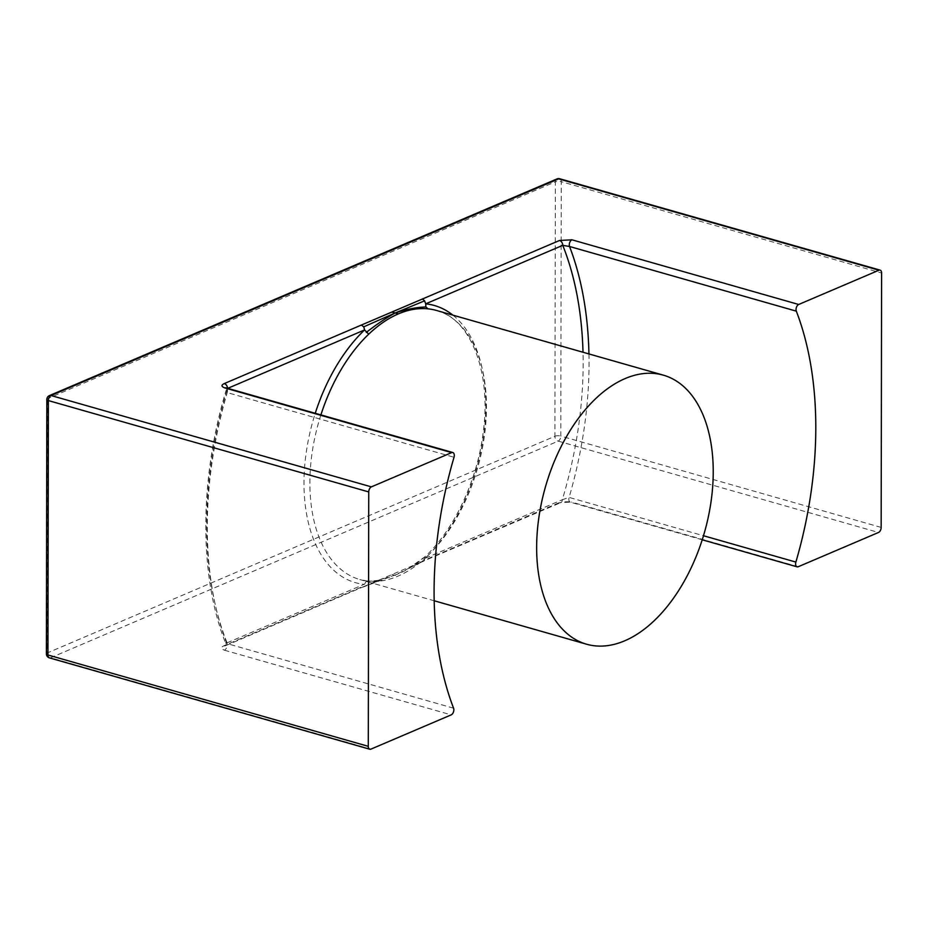 <?xml version="1.0" encoding="UTF-8"?>
<svg xmlns="http://www.w3.org/2000/svg" width="928" height="928" viewBox="0 0 928 928"><rect width="100%" height="100%" fill="white"/><g stroke="black" fill="none" stroke-linecap="round" stroke-linejoin="round"><path stroke-width="0.7" stroke-dasharray="4.64 3.48" d="M320.891 414.909A139.896 82.696 105.9 0 0 359.809 579.548A139.896 82.696 105.9 0 0 368.288 581.172L365.841 581.728L363.312 586.774L424.166 560.802L425.047 556.672L427.622 555.849C417.867 565.106 407.972 571.868 397.938 576.137C387.904 580.441 378.021 582.111 368.288 581.172L375.84 581.067L394.713 575.198L397.938 576.137M702.229 539.783L570.326 502.164C569.572 501.422 560.953 501.828 560.698 502.663L560.698 502.663A4.188 3.051 -113.1 0 1 559.05 502.732L571.462 502.06A4.188 2.471 -74.1 0 1 570.326 502.164L570.326 502.164A4.188 2.471 -74.1 0 1 569.108 497.408L562.31 499.74A298.224 176.285 105.9 0 0 583.004 352.234M365.841 581.728L380.805 580.046L363.312 586.774L225.481 645.749A4.188 3.051 66.9 0 0 227.093 642.826C225.144 642.675 225.04 642.918 226.792 643.522A4.188 2.471 -74.1 0 1 224.414 650.203C220.794 648.811 220.597 647.361 223.834 645.818A4.188 3.051 66.9 0 0 225.481 645.749L225.527 642.976C198.998 575.963 199.288 479.73 226.049 390.537L227.534 388.426A298.224 176.285 105.9 0 0 227.093 642.826C225.144 642.675 225.04 642.918 226.792 643.522A302.424 178.768 -74.1 0 1 227.232 392.602L225.249 387.556M362.639 587.204L394.713 575.198L391.442 574.281M452.887 315.137A144.084 85.179 -74.1 0 1 484.462 429.084A144.084 85.179 -74.1 0 1 425.256 558.238L562.31 499.74A4.188 3.051 -113.1 0 1 560.698 502.663L424.166 560.802L394.713 575.198C405.988 571.045 416.243 564.734 425.465 556.278M425.047 556.672L410.28 567.217L423.597 561.185M427.622 555.849A139.896 82.696 105.9 0 0 486.33 414.201A139.896 82.696 105.9 0 0 436.531 310.474C469.638 318.385 491.469 370.4 483.337 431.311C477.804 479.231 454.708 528.879 425.488 556.243M881.159 527.417L560.814 436.067L561.254 181.668L881.6 273.018M46.841 399.446A4.188 1.462 -179.9 0 1 47.78 398.53L555.362 181.865L554.921 436.264L47.34 652.929L47.78 398.53A4.188 3.051 66.9 0 1 49.393 395.606M370.933 749.128L50.576 657.778L558.157 441.125L878.503 532.475M798.242 566.73L571.462 502.06M559.05 502.732L421.996 561.231M360.888 587.32L223.834 645.818M224.414 650.203L451.194 714.873M226.014 387.846A4.188 2.471 -74.1 0 1 227.232 392.602L454.012 457.272M453.572 708.192L226.792 643.522M588.944 353.928A302.424 178.768 -74.1 0 1 569.108 497.408L703.482 535.734M227.093 642.826L364.147 584.327A144.084 85.179 -74.1 0 1 315.253 413.296M559.758 178.768A4.188 2.471 -74.1 0 1 561.254 181.668A4.188 1.462 -179.9 0 0 555.362 181.865A4.188 3.051 66.9 0 1 556.962 178.942M46.4 653.846A4.188 1.462 -179.9 0 1 47.34 652.929A4.188 3.051 66.9 0 0 50.576 657.778A4.188 2.471 -74.1 0 1 49.439 657.882M554.921 436.264A4.188 1.462 -179.9 0 1 560.814 436.067A4.188 2.471 105.9 0 1 558.157 441.125A4.188 3.051 66.9 0 1 554.921 436.264M367.824 581.079L359.809 579.548L434.165 600.752"/><path stroke-width="1.39" d="M363.764 326.818L364.588 329.927L368.718 334.173C378.473 324.904 388.368 318.142 398.402 313.884C408.436 309.581 418.319 307.899 428.052 308.838L425.894 306.982C416.695 307.226 406.452 309.221 395.166 312.98L424.618 300.846L422.46 298.99L361.34 325.067L363.764 326.818L395.166 312.98L391.894 312.028M624.718 640.796A139.896 82.696 105.9 0 0 710.999 501.978A139.896 82.696 105.9 0 0 663.311 375.144A139.896 82.696 105.9 0 0 625.17 378.554A139.896 82.696 105.9 0 0 538.89 517.372A139.896 82.696 105.9 0 0 586.577 644.218A139.896 82.696 105.9 0 0 624.718 640.796M703.482 535.734L795.876 562.078A4.188 2.471 105.9 0 0 797.106 566.834A4.188 2.471 105.9 0 0 798.242 566.73L878.503 532.475A4.188 2.471 105.9 0 0 881.159 527.417L881.6 273.018A4.188 2.471 105.9 0 0 880.104 270.118A4.188 2.471 105.9 0 0 878.967 270.222L558.621 178.872L51.04 395.525L371.386 486.875L451.646 452.62L224.878 387.95A4.188 2.471 -74.1 0 1 226.014 387.846L452.794 452.516A4.188 2.471 105.9 0 0 451.646 452.62M583.004 352.234A298.224 176.285 105.9 0 0 562.751 245.34L569.548 246.488A4.188 2.471 -74.1 0 1 571.926 239.807L798.695 304.477L878.967 270.222M798.695 304.477A4.188 2.471 105.9 0 0 796.317 311.158L569.548 246.488A302.424 178.768 -74.1 0 1 588.944 353.928M795.876 562.078A302.424 178.768 105.9 0 0 796.317 311.158M371.386 486.875A4.188 2.471 105.9 0 0 368.741 491.933L368.288 746.332A4.188 2.471 105.9 0 0 369.785 749.232A4.188 2.471 105.9 0 0 370.933 749.128L451.194 714.873A4.188 2.471 105.9 0 0 453.572 708.192A302.424 178.768 105.9 0 1 454.012 457.272A4.188 2.471 105.9 0 0 452.794 452.516M227.534 388.287A4.188 3.051 66.9 0 0 224.286 383.577C221.073 385.108 221.258 386.57 224.878 387.95M571.926 239.807L559.514 240.48A4.188 3.051 -113.1 0 1 562.751 245.34L425.697 303.839L424.618 300.846M366.282 332.421C376.687 324.301 386.315 317.817 395.166 312.98L398.402 313.884M452.887 315.137A144.084 85.179 -74.1 0 0 425.697 303.839L425.894 306.982M663.311 375.144L436.531 310.474A139.896 82.696 105.9 0 0 428.052 308.838M368.718 334.173A139.896 82.696 105.9 0 0 320.891 414.909M368.741 491.933L48.384 400.583L47.943 654.982L368.288 746.332M224.286 383.577L361.34 325.067M422.46 298.99L559.514 240.48M315.253 413.296A144.084 85.179 -74.1 0 1 364.588 329.927L227.731 388.345M46.841 399.446A4.188 1.462 -179.9 0 0 48.384 400.583A4.188 2.471 -74.1 0 1 51.04 395.525A4.188 3.051 66.9 0 0 49.393 395.606A4.188 4.188 0 0 0 46.841 399.446L46.4 653.846A4.188 4.188 0 0 0 49.439 657.882A4.188 2.471 -74.1 0 1 47.943 654.982A4.188 1.462 -179.9 0 1 46.4 653.846M49.393 395.606L556.962 178.942A4.188 3.051 66.9 0 1 558.621 178.872A4.188 2.471 -74.1 0 1 559.758 178.768L880.104 270.118M434.165 600.752L586.577 644.218M702.229 539.783L797.106 566.834M49.439 657.882L369.785 749.232M559.758 178.768A4.188 4.188 0 0 0 556.962 178.942"/></g></svg>
